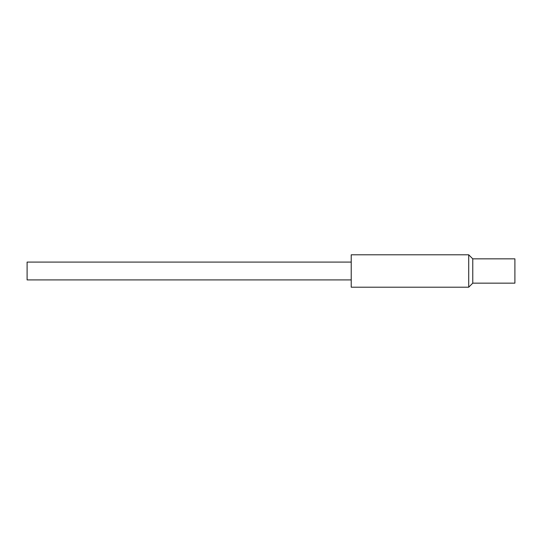 <?xml version="1.0" encoding="UTF-8"?>
<svg xmlns="http://www.w3.org/2000/svg" width="542" height="542" viewBox="0 0 542 542"><rect width="100%" height="100%" fill="white"/><g stroke="black" fill="none" stroke-linecap="round" stroke-linejoin="round"><path stroke-width="0.81" d="M351.223 271L351.223 287.206L468.715 287.206L468.715 254.794L351.223 254.794L351.223 271M468.715 287.206L472.766 283.154L472.766 258.846L468.715 254.794M472.766 283.154L514.9 283.154L514.9 258.846L472.766 258.846M351.223 262.084L27.1 262.084L27.1 279.916L351.223 279.916"/></g></svg>
